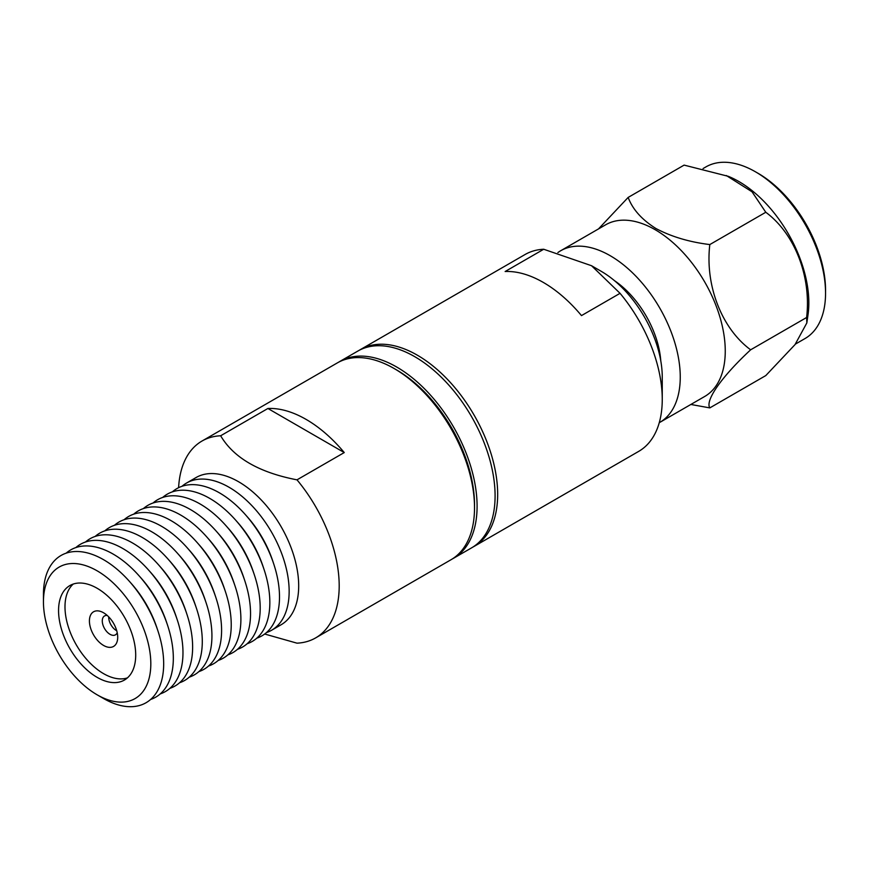 <?xml version="1.0" encoding="UTF-8"?>
<svg xmlns="http://www.w3.org/2000/svg" width="869" height="869" viewBox="0 0 869 869"><rect width="100%" height="100%" fill="white"/><g stroke="black" fill="none" stroke-linecap="round" stroke-linejoin="round"><path stroke-width="1.3" d="M359.201 350.316A113.654 65.62 60 0 1 360.472 349.544A113.654 65.62 60 0 1 417.305 355.171A113.654 65.62 60 0 1 497.665 494.363A113.654 65.62 60 0 1 474.126 546.395A113.654 65.62 60 0 1 472.823 547.112M474.126 546.395L638.715 451.369A113.654 65.62 -120 0 0 662.254 399.349A113.654 65.62 -120 0 0 620.053 293.32L581.48 315.599A113.654 65.62 -120 0 0 543.31 282.425A113.654 65.62 -120 0 0 505.139 271.519L543.712 249.251A113.654 65.62 -120 0 0 525.061 254.519L360.472 349.544M557.887 252.553A99.109 57.213 60 0 1 560.624 250.783A99.109 57.213 60 0 1 610.179 255.692A99.109 57.213 60 0 1 680.253 377.07A99.109 57.213 60 0 1 659.723 422.443A99.109 57.213 60 0 1 659.256 422.703M659.723 422.443L704.726 396.46A99.109 57.213 -120 0 0 725.257 351.087A99.109 57.213 -120 0 0 655.183 229.709A99.109 57.213 -120 0 0 605.628 224.81L560.624 250.783M690.866 404.465L709.81 407.898C704.998 400.522 721.487 376.918 750.642 349.805C721.813 328.58 704.965 285.716 709.81 244.569C689.367 242.06 671.411 236.705 655.943 228.525C641.843 219.661 632.578 209.299 628.157 197.426L598.502 228.916M806.888 322.616L808.051 314.491A99.109 57.213 -120 0 0 808.833 302.836A99.109 57.213 -120 0 0 738.759 181.458A99.109 57.213 -120 0 0 728.276 176.32L684.12 165.11L628.157 197.426M795.428 344.091L805.02 338.552A99.109 57.213 -120 0 0 825.55 293.19A99.109 57.213 -120 0 0 755.476 171.812A99.109 57.213 -120 0 0 705.921 166.902L703.075 168.543M543.712 249.251L591.528 265.718L601.174 271.291A86.379 49.87 -120 0 1 662.254 377.07L662.254 399.349M591.528 265.718L620.053 293.32M660.777 360.841A71.823 41.473 -120 0 0 614.492 280.676M709.81 244.569L765.785 212.264L752.043 191.799L726.332 175.538M750.642 349.805L806.617 317.5C811.429 276.842 794.939 233.772 765.785 212.264M709.81 407.898L765.785 375.582L795.026 344.602L806.856 322.899L806.617 317.5M755.476 171.812L758.05 173.289A95.471 55.116 -120 0 1 825.55 290.213L825.55 293.19M452.249 558.984A113.654 65.62 -120 0 0 453.553 558.267A113.654 65.62 -120 0 0 477.092 506.247A113.654 65.62 -120 0 0 427.483 391.865A113.654 65.62 -120 0 0 339.898 361.417A113.654 65.62 -120 0 0 338.628 362.188M453.553 558.267L471.552 547.883A113.654 65.62 -120 0 0 495.091 495.851A113.654 65.62 -120 0 0 445.482 381.48A113.654 65.62 -120 0 0 357.909 351.033L339.898 361.417M150.815 663.807A75.918 43.83 60 0 1 97.132 694.809L103.563 698.513A85.01 49.077 60 0 0 163.676 663.807A85.01 49.077 60 0 0 157.865 630.698A85.01 49.077 60 0 0 129.34 581.285A85.01 49.077 60 0 0 103.563 559.69A85.01 49.077 60 0 0 43.45 594.396L43.45 601.826A75.918 43.83 60 0 1 97.132 570.824A75.918 43.83 60 0 1 150.815 663.807M58.56 610.549A54.551 31.501 60 0 1 69.857 585.576A54.551 31.501 60 0 1 97.132 588.27A54.551 31.501 60 0 1 135.705 655.085A54.551 31.501 60 0 1 124.408 680.058A54.551 31.501 60 0 1 82.37 665.448A54.551 31.501 60 0 1 58.56 610.549M73.257 584.044A54.551 31.501 -120 0 0 64.99 606.834A54.551 31.501 -120 0 0 86.726 659.452A54.551 31.501 -120 0 0 127.439 677.874M89.42 620.944A19.998 11.547 60 0 1 103.563 612.775L103.563 612.775A19.998 11.547 60 0 1 117.706 637.27A19.998 11.547 60 0 1 103.563 645.439A19.998 11.547 60 0 1 89.42 620.944M107.267 615.491A10.906 6.3 -120 0 0 104.541 615.947A10.906 6.3 -120 0 0 102.281 620.944A10.906 6.3 -120 0 0 107.039 631.915A10.906 6.3 -120 0 0 115.447 634.837A10.906 6.3 -120 0 0 117.206 632.697M181.979 486.303A85.01 49.077 60 0 1 186.531 483.045L196.068 477.537A85.01 49.077 60 0 1 238.573 481.741A85.01 49.077 60 0 1 298.686 585.858A85.01 49.077 60 0 1 281.078 624.778L271.541 630.286A85.01 49.077 60 0 1 266.446 632.599M186.531 483.045A85.01 49.077 60 0 1 229.036 487.248A85.01 49.077 60 0 1 289.149 591.365A85.01 49.077 60 0 1 271.541 630.286M264.665 634.022L296.992 643.169A113.654 65.62 60 0 0 315.653 637.889A113.654 65.62 60 0 0 339.192 585.858A113.654 65.62 60 0 0 296.992 479.84C259.136 472.54 233.696 457.844 220.65 435.771L267.913 408.484A113.654 65.62 60 0 1 306.084 419.39A113.654 65.62 60 0 1 344.254 452.564L296.992 479.84M315.653 637.889L450.978 559.755A113.654 65.62 -120 0 0 474.517 507.724A113.654 65.62 -120 0 0 394.157 368.532L394.157 368.532A113.654 65.62 -120 0 0 337.335 362.905L201.999 441.039A113.654 65.62 60 0 1 220.65 435.771M474.517 507.724L474.517 504.759A110.015 63.513 -120 0 0 396.731 370.02L394.157 368.532L396.731 370.02M172.334 491.876A85.01 49.077 60 0 1 219.39 492.821A85.01 49.077 60 0 1 245.167 514.405A85.01 49.077 60 0 1 273.692 563.829A85.01 49.077 60 0 1 256.789 638.172M162.677 497.448A85.01 49.077 60 0 1 209.733 498.393A85.01 49.077 60 0 1 235.51 519.977A85.01 49.077 60 0 1 264.035 569.401A85.01 49.077 60 0 1 247.144 643.744M153.02 503.021A85.01 49.077 60 0 1 200.076 503.966A85.01 49.077 60 0 1 225.853 525.549A85.01 49.077 60 0 1 254.389 574.974A85.01 49.077 60 0 1 237.487 649.317M143.374 508.593A85.01 49.077 60 0 1 190.43 509.538A85.01 49.077 60 0 1 216.207 531.122A85.01 49.077 60 0 1 244.732 580.546A85.01 49.077 60 0 1 227.83 654.889M133.717 514.166A85.01 49.077 60 0 1 180.774 515.111A85.01 49.077 60 0 1 206.55 536.694A85.01 49.077 60 0 1 235.086 586.119A85.01 49.077 60 0 1 218.184 660.462M124.071 519.738A85.01 49.077 60 0 1 171.128 520.683A85.01 49.077 60 0 1 196.905 542.267A85.01 49.077 60 0 1 225.429 591.691A85.01 49.077 60 0 1 208.527 666.034M114.415 525.311A85.01 49.077 60 0 1 161.471 526.256A85.01 49.077 60 0 1 187.248 547.839A85.01 49.077 60 0 1 215.784 597.264A85.01 49.077 60 0 1 198.882 671.607M104.769 530.883A85.01 49.077 60 0 1 151.825 531.828A85.01 49.077 60 0 1 177.602 553.412A85.01 49.077 60 0 1 206.127 602.836A85.01 49.077 60 0 1 189.225 677.179M95.112 536.455A85.01 49.077 60 0 1 142.168 537.4A85.01 49.077 60 0 1 167.945 558.984A85.01 49.077 60 0 1 196.481 608.409A85.01 49.077 60 0 1 179.579 682.752M85.466 542.028A85.01 49.077 60 0 1 132.522 542.973A85.01 49.077 60 0 1 158.299 564.557A85.01 49.077 60 0 1 186.824 613.981A85.01 49.077 60 0 1 169.922 688.324M75.809 547.6A85.01 49.077 60 0 1 122.866 548.545A85.01 49.077 60 0 1 148.642 570.14A85.01 49.077 60 0 1 177.167 619.554A85.01 49.077 60 0 1 160.265 693.896M66.153 553.173A85.01 49.077 60 0 1 113.209 554.118A85.01 49.077 60 0 1 138.986 575.712A85.01 49.077 60 0 1 167.521 625.126A85.01 49.077 60 0 1 150.619 699.469M129.34 581.285L131.404 583.61A75.918 43.83 60 0 1 156.887 627.744L157.865 630.698M138.986 575.712L141.06 578.037A75.918 43.83 60 0 1 166.533 622.171L167.521 625.126M148.642 570.14L150.706 572.465A75.918 43.83 60 0 1 176.19 616.599L177.167 619.554M158.299 564.557L160.363 566.892A75.918 43.83 60 0 1 185.847 611.026L186.824 613.981M167.945 558.984L170.02 561.32A75.918 43.83 60 0 1 195.492 605.454L196.481 608.409M177.602 553.412L179.666 555.747A75.918 43.83 60 0 1 205.149 599.882L206.127 602.836M187.248 547.839L189.323 550.175A75.918 43.83 60 0 1 214.795 594.309L215.784 597.264M196.905 542.267L198.968 544.602A75.918 43.83 60 0 1 224.452 588.737L225.429 591.691M206.55 536.694L208.625 539.03A75.918 43.83 60 0 1 234.098 583.164L235.086 586.119M216.207 531.122L218.271 533.457A75.918 43.83 60 0 1 243.754 577.592L244.732 580.546M225.853 525.549L227.928 527.885A75.918 43.83 60 0 1 253.4 572.019L254.389 574.974M235.51 519.977L237.574 522.312A75.918 43.83 60 0 1 263.057 566.447L264.035 569.401M245.167 514.405L247.23 516.74A75.918 43.83 60 0 1 272.714 560.874L273.692 563.829M344.254 452.564L267.913 408.484M178.601 487.694A113.654 65.62 60 0 1 201.999 441.039M103.563 698.513L97.132 694.809A75.918 43.83 60 0 1 43.45 601.826M108.701 617.229A10.906 6.3 -120 0 0 116.739 630.764"/></g></svg>
